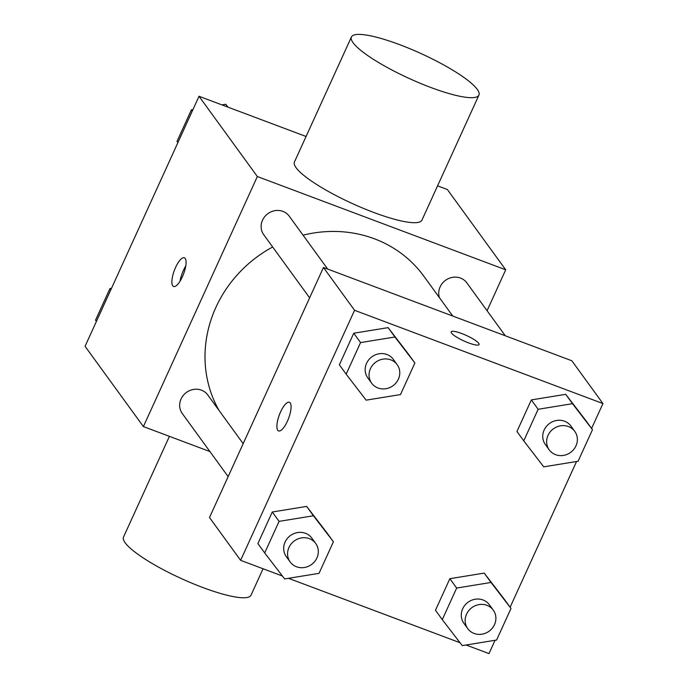 <?xml version="1.0" encoding="UTF-8"?>
<svg xmlns="http://www.w3.org/2000/svg" width="688" height="688" viewBox="0 0 688 688"><rect width="100%" height="100%" fill="white"/><g stroke="black" fill="none" stroke-linecap="round" stroke-linejoin="round"><path stroke-width="1.03" d="M209.935 451.56L143.396 426.577L85.063 346.313L199.013 96.277L306.074 136.482M437.568 185.855L447.381 189.544L505.714 269.799L487.07 310.709M143.396 426.577L257.346 176.532L199.013 96.277M185.21 258.456A15.325 4.936 110.6 0 1 183.017 275.355A15.325 4.936 110.6 0 1 173.591 286.475A15.325 4.936 110.6 0 1 174.356 270.393A15.325 4.936 110.6 0 1 184.367 257.776A15.325 4.936 110.6 0 1 185.21 258.456M452.781 316.059L423.739 276.094A122.61 113.537 144 0 0 374.41 238.796A122.61 113.537 144 0 0 303.055 235.176M272.663 246.992A122.61 113.537 144 0 0 219.042 410.461M257.346 176.532L505.714 269.799M243.174 443.657L207.776 394.964A15.764 14.594 144 0 0 201.438 390.165A15.764 14.594 144 0 0 183.309 395.376A15.764 14.594 144 0 0 182.268 413.505L228.149 476.621M327.703 269.085L289.252 216.187A15.764 14.594 144 0 0 282.906 211.388A15.764 14.594 144 0 0 264.785 216.6A15.764 14.594 144 0 0 263.745 234.728L309.626 297.844M439.426 297.672A15.764 14.594 -36 0 1 447.424 279.122A15.764 14.594 -36 0 1 466.842 282.871L505.284 335.77M478.925 95.099L421.95 220.117A70.064 13.794 -155.5 0 1 373.756 212.463A70.064 13.794 -155.5 0 1 294.438 162.007L351.413 36.989A70.064 13.794 -155.5 0 1 420.893 53.501A70.064 13.794 -155.5 0 1 478.925 95.099A70.064 13.794 -155.5 0 1 430.731 87.445A70.064 13.794 -155.5 0 1 351.413 36.989M169.42 436.347L123.513 537.07A70.064 13.794 24.5 0 0 181.555 578.668A70.064 13.794 24.5 0 0 251.034 595.18L263.065 568.761M180.015 281.246A15.325 4.936 110.6 0 1 185.76 265.946M282.433 576.037L240.619 560.333L209.505 517.531L323.455 267.494L571.831 360.761L602.937 403.564L591.594 428.461M240.619 560.333L354.561 310.297L323.455 267.494M290.207 402.919A15.325 4.936 110.6 0 1 288.014 419.818A15.325 4.936 110.6 0 1 278.588 430.937A15.325 4.936 110.6 0 1 279.354 414.855A15.325 4.936 110.6 0 1 289.364 402.239A15.325 4.936 110.6 0 1 290.207 402.919M435.47 610.265L449.866 578.685L484.223 573.104L504.201 599.093L484.223 573.104L449.866 578.685L435.47 610.265L442.281 619.63L456.669 588.051L491.034 582.461L511.003 608.45L496.607 640.029L462.25 645.619L442.281 619.63M339.356 364.803L353.752 333.224L388.109 327.634L408.079 353.632L388.109 327.634L353.752 333.224L339.356 364.803L346.167 374.169L360.555 342.59L394.921 337L414.89 362.989L400.493 394.568L366.136 400.158L346.167 374.169M495.059 640.287L488.987 653.6L466.086 645M460.023 642.721L288.496 578.316M576.535 461.51L510.118 607.237M354.561 310.297L602.937 403.564M257.888 543.58L272.276 512.001L306.642 506.411L326.611 532.409L306.642 506.411L272.276 512.001L257.888 543.58L264.691 552.946L279.079 521.366L313.444 515.776L333.413 541.766L319.026 573.345L284.66 578.935L264.691 552.946M516.946 431.488L531.342 399.909L565.699 394.327L585.669 420.316L565.699 394.327L531.342 399.909L516.946 431.488L523.749 440.853L538.145 409.274L572.502 403.684L592.48 429.673L578.083 461.252L543.726 466.842L523.749 440.853M468.545 342.882A15.325 3.019 -155.5 0 1 451.19 331.848A15.325 3.019 -155.5 0 1 466.395 335.46A15.325 3.019 -155.5 0 1 479.089 344.559A15.325 3.019 -155.5 0 1 468.545 342.882M451.19 331.848A15.325 3.019 -155.5 0 1 466.387 335.469A15.325 3.019 -155.5 0 1 479.089 344.568M278.597 430.937A15.325 4.936 110.6 0 1 279.371 414.855A15.325 4.936 110.6 0 1 289.373 402.239M574.755 431.35L570.868 425.992A15.764 14.594 144 0 0 564.521 421.202A15.764 14.594 144 0 0 546.401 426.405A15.764 14.594 144 0 0 545.36 444.534L549.248 449.883A15.764 14.594 144 0 0 570.584 452.42A15.764 14.594 144 0 0 574.755 431.35A15.764 14.594 144 0 0 568.417 426.551A15.764 14.594 144 0 0 550.288 431.754A15.764 14.594 144 0 0 549.248 449.883M538.145 409.274L531.342 399.909M572.502 403.684L565.699 394.327M592.48 429.673L585.669 420.316M493.279 610.127L489.392 604.778A15.764 14.594 144 0 0 483.053 599.979A15.764 14.594 144 0 0 464.925 605.182A15.764 14.594 144 0 0 463.893 623.311L467.78 628.66A15.764 14.594 144 0 0 489.108 631.197A15.764 14.594 144 0 0 493.279 610.127A15.764 14.594 144 0 0 486.941 605.328A15.764 14.594 144 0 0 468.812 610.531A15.764 14.594 144 0 0 467.78 628.66M456.669 588.051L449.866 578.685M491.034 582.461L484.223 573.104M511.003 608.45L504.201 599.093M397.165 364.666L393.278 359.308A15.764 14.594 144 0 0 386.94 354.518A15.764 14.594 144 0 0 368.811 359.721A15.764 14.594 144 0 0 367.77 377.85L371.666 383.199A15.764 14.594 144 0 0 392.994 385.736A15.764 14.594 144 0 0 397.165 364.666A15.764 14.594 144 0 0 390.827 359.867A15.764 14.594 144 0 0 372.698 365.07A15.764 14.594 144 0 0 371.666 383.199M360.555 342.59L353.752 333.224M394.921 337L388.109 327.634M414.89 362.989L408.079 353.632M315.697 543.443L311.802 538.085A15.764 14.594 144 0 0 305.463 533.295A15.764 14.594 144 0 0 287.335 538.498A15.764 14.594 144 0 0 286.303 556.626L290.19 561.976A15.764 14.594 144 0 0 311.526 564.513A15.764 14.594 144 0 0 315.697 543.443A15.764 14.594 144 0 0 309.351 538.644A15.764 14.594 144 0 0 291.23 543.847A15.764 14.594 144 0 0 290.19 561.976M279.079 521.366L272.276 512.001M313.444 515.776L306.642 506.411M333.413 541.766L326.611 532.409M177.882 142.64L176.997 141.427L191.393 109.848L192.941 109.59M221.914 104.877L225.75 104.258L227.977 107.156M192.27 111.06L191.393 109.848M227.814 107.096L225.75 104.258M96.406 321.416L95.52 320.204L109.917 288.625L111.465 288.367M110.802 289.837L109.917 288.625"/></g></svg>
